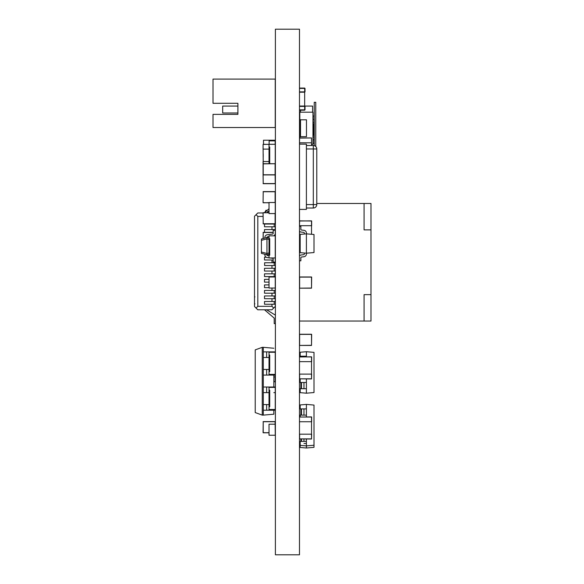 <?xml version="1.0" encoding="UTF-8"?>
<svg xmlns="http://www.w3.org/2000/svg" width="584" height="584" viewBox="0 0 584 584"><rect width="100%" height="100%" fill="white"/><g stroke="black" fill="none" stroke-linecap="round" stroke-linejoin="round"><path stroke-width="0.88" d="M275.247 409.508L269.02 409.508L269.02 390.149L269.713 390.149L269.713 406.741L269.02 406.741L269.713 406.741L269.713 390.149L269.02 390.149L269.02 387.382L275.247 387.382L275.247 410.202L270.502 410.202L273.845 410.202L273.845 414.202L263.304 415.122L263.304 410.202L273.845 410.202L273.845 409.508M299.483 420.779L299.483 419.027M299.483 435.182L299.483 434.795M275.108 381.768L273.845 381.768L275.247 381.629L275.247 376.928L275.247 381.629L273.845 381.768L275.247 381.629L275.247 376.928L275.247 381.629L273.845 381.768L275.108 381.768M275.385 232.33L275.247 246.156M263.077 238.571L263.216 232.359L273.173 232.359M311.659 144.277L311.659 145.504L313.316 145.504A3.46 3.46 0 0 1 314.243 145.628A3.46 3.46 180 0 0 313.316 145.504L311.659 145.504L313.316 145.504A3.46 3.46 0 0 1 316.776 148.964A3.46 3.46 180 0 0 315.762 146.518A3.46 3.46 0 0 1 316.776 148.964L316.776 148.964A3.46 3.46 180 0 0 313.316 145.504L306.746 145.504M299.621 137.948L311.52 137.948L299.621 137.948L299.483 142.788M299.621 144.124L299.621 142.788L311.52 142.788L311.52 137.948L311.52 145.504M263.216 191.603L263.077 202.67L263.216 191.603L275.108 191.603L275.247 202.67M269.02 202.809L263.077 202.67M275.247 213.569L275.247 202.502L269.02 202.502L269.02 213.569L275.247 213.569L275.247 223.745L263.216 223.884L263.077 212.817L263.216 223.884M263.077 212.817L269.02 212.678M263.216 153.993L263.216 157.227M275.108 163.717L275.108 174.923L275.247 163.856L275.247 174.784L263.077 174.784L263.077 161.564L263.216 163.717L275.108 163.717L263.216 163.856L263.216 174.923L275.108 174.923L263.077 174.784L263.216 183.704L275.108 183.704L263.216 183.704L263.077 172.645M275.108 144.27L263.077 144.409L263.216 161.564L269.02 161.564M263.077 149.117L263.077 144.409M269.02 149.117L263.216 149.117M275.108 375.074L275.247 376.928M273.845 381.629L275.108 381.629L275.108 376.928L273.845 376.928M263.077 163.856L263.216 174.923L275.108 174.923L275.247 183.566L275.247 174.784M263.077 183.566L275.247 183.566M275.108 183.704L263.216 183.704M263.216 421.597L263.216 432.795L269.02 432.795L263.077 432.656L263.216 421.597L275.108 421.597L275.247 432.656M263.077 432.656L269.02 432.795M299.599 415.479L299.599 416.903M300.176 408.566L299.599 408.844L300.176 408.566M299.599 407.084L300.176 406.807L299.599 407.084L299.599 408.902M300.176 442.869L299.599 442.869L299.599 441.402M300.176 443.146L299.869 441.402M275.247 226.796L275.247 229.563L275.385 226.796L274.21 226.796L274.21 224.03L264.516 224.03L264.516 226.796L275.385 226.796M275.247 374.388L269.02 374.388L269.02 355.028L269.713 355.028L269.713 371.621L269.02 371.621L269.713 371.621L269.713 355.028L269.02 355.028L269.02 352.262L275.247 352.262L275.247 375.074L270.502 375.074L273.845 375.074L273.845 387.017L275.247 387.017L273.845 387.382M269.713 435.248L275.247 435.248L275.247 424.188L269.02 424.188L269.02 435.248L269.713 435.248M269.02 163.717L269.02 147.037L269.713 147.037L269.713 163.637L269.02 163.637L269.713 163.637L269.713 147.037L269.02 147.037L269.02 144.27L275.247 144.27L275.247 166.403M314.01 405.42L314.01 447.337L306.403 448.001L300.176 447.461L300.176 445.351L306.403 445.899L306.403 448.001M273.845 392.638L275.247 392.638M269.02 369.453L263.304 369.453L263.304 351.882L266.64 351.882L266.64 357.503L263.304 357.503L269.02 357.503M266.64 351.882L275.247 351.882L273.845 351.882L273.845 352.262M275.247 351.882L275.247 352.262M266.64 369.453L266.64 375.074L263.304 375.074L273.845 375.074L273.845 374.388M263.304 369.453L263.304 387.017L273.845 387.017M266.64 387.017L266.64 392.638L263.304 392.638L269.02 392.638M263.304 387.017L263.304 404.581L269.02 404.581M275.247 387.017L275.247 387.382M266.64 404.581L266.64 410.202L263.304 410.202L263.304 404.581M263.304 351.882L263.304 347.319L273.845 348.239M262.245 415.122L255.223 412.567L255.223 349.874L262.245 347.319L262.245 415.122L263.304 415.122M262.245 347.319L263.304 347.319M254.916 303.841L254.5 304.249L254.5 296.504L254.5 303.826M264.501 309.783L274.21 318.119L274.21 323.616L274.21 318.119L274.21 323.616L274.21 318.119L274.21 323.616L274.21 318.119L274.21 323.616L274.21 318.119L274.21 323.616L274.21 318.119L274.21 323.616L274.21 318.119L274.21 323.616L274.21 318.119L274.21 323.616L275.385 323.616L274.21 323.616L275.385 323.616L274.21 323.616L275.385 323.616L274.21 323.616L275.385 323.616L274.21 323.616L275.385 323.616L274.21 323.616L275.385 323.616L274.21 323.616L275.385 323.616L274.21 323.616L275.385 323.616L274.21 323.616L274.21 318.119L264.501 309.783L274.21 318.119L264.501 309.783L274.21 318.119L264.501 309.783L274.21 318.119L264.501 309.783L274.21 318.119L264.501 309.783L274.21 318.119L264.501 309.783L274.21 318.119L264.501 309.783L274.21 318.119L264.501 309.783L274.21 318.119L264.501 309.783L274.21 318.119L264.501 309.783L274.21 318.119L264.501 309.783L274.21 318.119L264.501 309.783L274.21 318.119L264.501 309.783L274.21 318.119L264.501 309.783L274.21 318.119L264.501 309.783L274.21 318.119L264.501 309.783L266.589 309.783L275.385 315.141M274.502 262.756L275.385 262.756L274.21 262.756L274.21 265.523L275.385 265.523L274.21 265.523L274.21 262.756L264.647 262.756M275.385 271.056L274.21 271.056L274.21 268.29L264.516 268.29L264.516 271.056L275.385 271.056L275.247 273.823M274.473 268.29L275.385 268.29L274.21 268.29L274.21 271.056L274.21 268.29M275.385 276.59L274.21 276.59L274.21 273.823L264.516 273.823L264.516 276.59L275.385 276.59L275.247 279.356M274.473 273.823L275.385 273.823L274.21 273.823L274.21 276.59L274.21 273.823M275.385 282.123L275.247 284.89M275.385 287.656L275.247 290.423M275.385 293.19L274.21 293.19L274.21 290.423L264.516 290.423L264.516 293.19L275.385 293.19L275.247 295.957M274.473 290.423L275.385 290.423L274.21 290.423L274.21 293.19L274.21 290.423M275.385 298.716L274.21 298.716L274.21 295.957L264.516 295.957L264.516 298.716L275.385 298.716L275.247 301.483M274.473 295.957L275.385 295.957L274.21 295.957L274.21 298.716L274.21 295.957M275.385 304.249L274.21 304.249L274.21 301.483L264.516 301.483L264.516 304.249L275.385 304.249L275.247 306.49L273.699 308.038L271.983 306.33L271.983 304.249M274.473 301.483L275.385 301.483L274.21 301.483L274.21 304.249L274.21 301.483M274.473 224.03L275.385 224.03L274.21 224.03L274.21 226.796L274.21 224.03M274.473 229.563L264.516 229.563L264.516 232.33L273.173 232.33M274.21 230.278L274.21 229.563M275.385 248.923L275.247 251.689M275.385 254.456L275.247 257.223M275.385 259.989L275.247 262.756M256.069 308.075L254.5 306.498L254.5 216.262L256.077 214.686L257.814 216.423L257.814 306.33L256.069 308.075L257.785 309.783L271.954 309.783L273.699 308.038M275.385 265.523L275.247 268.29M274.21 262.756L274.21 265.523L264.61 265.523L264.61 262.756M269.02 282.123L264.516 282.123L264.516 279.356L269.02 279.356M269.02 287.656L264.516 287.656L264.516 284.89L269.02 284.89M269.02 254.456L268.319 254.456M273.173 259.989L264.516 259.989L264.516 257.223L266.18 257.223M263.077 212.963L257.799 212.963L256.077 214.686M269.02 208.722L264.559 212.678L266.143 210.109M266.691 212.678L269.02 210.933L266.691 212.678L269.02 210.933L266.691 212.678L269.02 210.933L266.691 212.678L269.02 210.933L266.691 212.678L269.02 210.933L266.691 212.678L269.02 210.933L266.691 212.678L269.02 210.933L266.691 212.678L269.02 210.933L266.691 212.678L269.02 210.933L266.691 212.678L269.02 210.933L266.691 212.678L269.02 210.933L266.691 212.678L269.02 210.933L266.691 212.678L269.02 210.933L266.691 212.678L269.02 210.933L267.523 211.671M257.814 306.33L271.983 306.33M257.814 216.423L263.077 216.423M271.983 301.483L271.983 298.716M271.983 295.957L271.983 293.19M271.983 290.423L271.983 288.043M271.983 276.984L271.983 276.59M271.983 273.823L271.983 271.056M271.983 268.29L271.983 265.523M271.983 262.756L271.983 259.989M271.983 229.563L271.983 226.796M311.52 429.853L311.52 426.619M311.659 434.189L311.52 439.029L299.483 438.891L311.52 438.891L311.52 416.903L299.483 417.042L311.52 416.903M299.483 417.042L299.483 434.189L311.52 434.189M299.621 415.122L299.621 417.042L311.659 417.042L311.659 421.743L299.483 421.743M311.52 369.781L311.52 366.548M311.659 374.118L311.52 378.958L299.483 378.819L311.52 378.819L311.52 356.824L299.483 356.963L311.52 356.824M299.483 356.963L299.483 374.118L311.52 374.118M299.621 356.824L311.659 356.963L311.659 361.664L299.483 361.664M311.52 233.819L311.52 230.585M300.176 242.995L299.483 242.856L300.176 242.856M299.621 231.293L299.483 238.155L300.176 238.155M299.621 220.862L311.659 221L299.621 220.862L299.483 225.709M299.621 226.234L299.621 225.709L311.52 225.709L311.52 220.862L311.52 234.286M299.621 242.995L299.483 238.155M311.659 221L311.659 225.709M261.413 252.011L266.946 253.493L266.946 254.828L261.413 253.346L261.413 239.017L266.946 237.535L269.02 238.089M269.02 254.274L266.946 254.879A0.694 0.694 0 0 0 267.552 255.566L269.02 255.756M269.02 236.608L267.552 236.797A0.694 0.694 0 0 0 266.946 237.484A0.694 0.694 0 0 1 267.552 236.797A0.694 0.694 0 0 0 266.946 237.484L266.946 238.871L261.413 240.352M264.873 238.089L264.873 237.484A2.767 2.767 0 0 1 267.282 234.746L272.567 234.06A0.694 0.694 0 0 0 273.173 233.374A0.694 0.694 0 0 1 272.567 234.06A0.694 0.694 0 0 0 273.173 233.374L273.173 230.278L275.247 230.278L275.247 233.374A2.767 2.767 0 0 1 273.765 235.827M275.247 230.278L275.247 233.374L275.247 230.278M264.873 254.274L264.873 254.879A2.767 2.767 0 0 0 267.282 257.617L269.02 257.843M269.903 257.96L272.567 258.303A0.694 0.694 0 0 1 273.173 258.989A0.694 0.694 0 0 0 272.567 258.303A0.694 0.694 0 0 1 273.173 258.989L273.173 262.085L275.247 262.085L275.247 258.989A2.767 2.767 0 0 0 275.049 257.96M275.247 262.085L275.247 258.989L275.247 262.085M269.02 252.938L266.946 253.493L266.946 238.871L269.02 239.425M310.892 112.186L312.966 112.186L312.966 119.574L314.104 119.574L314.104 136.999L312.966 136.999M311.52 144.277L312.966 144.277L312.966 139.766L314.104 139.766L314.104 136.999M312.966 124.137L314.104 123.72M314.104 122.341L312.966 122.341M314.243 115.975L313.133 115.975L313.133 119.574M312.966 135.203L313.411 135.203L313.411 124.137M313.133 139.766L313.133 143.365L314.243 143.365M314.104 136.649A2.212 2.212 0 0 1 314.243 137.415M314.104 122.691A2.212 2.212 0 0 0 314.243 121.925M313.411 135.203L314.104 135.619M314.075 123.735L314.075 135.605M300.519 110.193L300.519 112.186L300.519 110.193L300.519 112.186L300.519 110.193L300.519 112.186L300.519 110.193L300.519 112.186L300.519 110.193L300.519 112.186L300.519 110.193L300.519 112.186L300.519 110.193L300.519 112.186L300.519 110.193L300.519 112.186L299.826 112.186L312.966 112.186L312.966 144.277M299.826 112.186L299.826 119.384L300.519 119.8L300.519 136.671L306.469 136.671L306.469 119.8L300.519 119.8M299.826 119.384L299.826 137.948M299.483 112.756A2.212 2.212 -135 0 0 299.826 113.478M306.469 136.671L306.469 119.8M299.483 143.715A2.212 2.212 45 0 1 299.621 143.335M299.826 137.087L300.519 136.671M299.483 92.214L304.673 92.214L304.673 106.047L299.483 106.047M304.673 106.047L305.016 109.85L305.016 106.39M304.673 110.193L299.483 110.193M305.016 91.87L305.016 88.41L305.016 91.87M305.016 88.41L299.483 88.067L304.673 88.067M269.713 288.043L275.247 288.043L275.247 276.984L269.02 276.984L269.02 288.043L269.713 288.043M269.713 255.193L269.713 238.593L269.02 238.593L269.02 235.827L275.247 235.827L275.247 257.96L269.02 257.96L269.02 238.593L269.713 238.593L269.713 255.193L269.02 255.193L269.713 255.193M301.22 408.902L299.483 408.902L300.176 408.902L300.176 404.946L306.403 404.405L306.403 415.122L303.972 415.122L303.972 408.902L306.403 408.902L303.716 408.902M306.403 404.405L314.01 405.07L314.01 445.234L306.403 445.899L306.403 439.029L306.403 441.402L304.33 441.402M301.475 415.122L300.869 415.122L300.869 408.902L301.475 408.902L301.475 415.122L304.33 415.122M303.972 439.029L303.972 441.402L300.869 441.402L300.869 439.029L300.869 441.402L299.483 441.402M299.483 408.902L300.869 408.902L300.869 415.122L299.483 415.122M303.972 408.902L301.475 408.902M306.403 416.903L306.403 408.902L304.33 408.902M300.176 415.122L300.176 416.903M300.176 441.402L300.176 445.351M304.33 382.484L306.403 382.484L306.403 388.703L303.972 388.703L303.972 382.484L306.403 382.484L303.716 382.484M303.972 356.824L303.972 356.203L306.403 356.203L303.716 356.203M301.22 356.203L299.483 356.203L300.176 356.203L300.176 352.247L306.403 351.707L306.403 356.824L306.403 356.203L304.33 356.203M301.22 382.484L299.483 382.484L300.176 382.484L300.176 378.958M299.483 356.203L300.869 356.203L300.869 356.824L300.869 356.203L301.475 356.203L301.475 356.824M299.483 382.484L300.869 382.484L300.869 388.703L300.869 382.484L301.475 382.484L301.475 388.703L299.483 388.703M301.475 388.703L304.33 388.703M303.972 356.203L301.475 356.203M303.972 382.484L301.475 382.484M306.403 378.958L306.403 393.2L300.176 392.652L300.176 388.703M306.403 351.707L314.01 352.371L314.01 392.536L306.403 393.2M304.33 253.025L304.33 253.989A0.694 0.694 0 0 1 303.716 254.675A0.694 0.694 0 0 0 304.33 253.989A0.694 0.694 0 0 1 303.716 254.675L301.22 254.982A2.767 2.767 180 0 0 299.483 255.894A2.767 2.767 180 0 1 301.22 254.982A2.767 2.767 180 0 0 299.483 255.894M299.483 231.147A2.767 2.767 180 0 0 301.22 232.067L303.716 232.374A0.694 0.694 0 0 1 304.33 233.06L304.33 234.023L306.403 233.841L306.403 233.06A2.767 2.767 180 0 0 303.972 230.315L301.475 230.008A0.694 0.694 0 0 1 300.869 229.322L300.869 226.234L299.483 226.234L300.869 226.234M299.483 260.814L300.869 260.814L300.869 257.726A0.694 0.694 0 0 1 301.475 257.04L303.972 256.734A2.767 2.767 180 0 0 306.403 253.989L306.403 253.208L314.01 252.536L314.01 234.505L306.403 233.841L306.403 253.208L300.176 252.66L300.176 234.388L306.403 233.841L306.403 233.06A2.767 2.767 180 0 0 303.972 230.315L301.475 230.008A0.694 0.694 0 0 1 300.869 229.322M301.22 254.982L303.716 254.675L301.22 254.982M306.403 253.208L306.403 253.989M275.247 248.696L275.247 237.637M269.545 140.868L269.545 140.218L274.736 140.218L274.736 140.868M275.166 144.27L275.166 140.868L269.114 140.868L269.114 144.27M269.545 140.218L263.493 140.218L263.493 144.27M306.403 443.511L303.972 443.511M300.176 443.511L299.483 443.511L300.176 443.511M311.659 334.377L299.621 334.377L299.621 345.443L311.52 345.305L311.52 334.245L299.621 334.245L311.659 334.377L311.52 345.443L299.621 345.443M299.621 334.245L311.52 334.245M313.316 145.504L313.316 148.964L316.776 148.964L316.776 204.568L313.316 204.568L313.316 208.021L306.746 208.021M313.316 208.021A3.46 3.46 180 0 0 316.776 204.568L315.762 204.568M306.403 144.81L306.403 208.714M299.483 176.762L299.483 144.124L306.403 144.124L306.403 209.408L299.483 209.408M311.659 277.115L299.621 277.115L299.621 288.182L311.52 288.043L311.52 276.977L299.621 276.977L311.659 277.115L311.52 288.182L299.621 288.182M299.621 276.977L311.52 276.977M237.9 114.369L237.9 112.989L222.686 112.989L222.686 106.069L237.9 106.069L237.9 103.302L213.007 103.302L213.007 79.095L275.247 79.095L275.247 127.509L213.007 127.509L213.007 114.369L237.9 114.369L237.9 103.302M312.593 112.186L312.593 106.069L304.804 106.069M299.483 554.8L299.483 29.2L275.385 29.2L275.385 554.8L299.483 554.8M315.762 146.518L315.762 102.28L314.243 102.28L314.243 145.628M316.776 203.48L364.08 203.48L364.08 229.884L370.993 229.884L370.993 294.643L364.08 294.643L364.08 321.047L299.483 321.047M364.08 321.047L370.993 321.047L370.993 294.643M364.08 203.48L370.993 203.48L370.993 229.884M275.108 235.827L275.108 234.242M263.216 232.359L263.216 238.535M273.173 232.498L263.077 232.498M299.483 138.087L311.52 137.948M275.247 191.742L263.077 191.742M275.108 202.502L275.108 191.603M269.02 202.67L263.216 202.809M263.077 223.745L275.247 223.745M275.108 223.884L275.108 213.569M263.216 212.678L269.02 212.817M263.216 144.27L269.02 144.409M275.247 421.728L263.077 421.728M275.108 424.188L275.108 421.597M269.02 432.656L263.216 432.795M270.502 351.882L270.502 352.262M270.502 374.388L270.502 375.074M270.502 387.017L270.502 387.382M270.502 409.508L270.502 410.202M299.621 439.029L299.621 434.189M299.621 378.958L299.621 374.118M299.483 221L311.52 220.862M299.483 109.85L304.673 109.85L304.673 106.39L299.483 106.39M299.483 91.87L304.673 91.87L304.673 88.41L299.483 88.41M301.475 439.029L301.475 441.402M306.746 204.568L313.316 204.568L313.316 148.964L306.746 148.964M254.5 303.498L254.5 296.504L254.916 296.92L254.5 296.504L254.5 297.49M254.5 303.519L254.5 302.877"/></g></svg>
